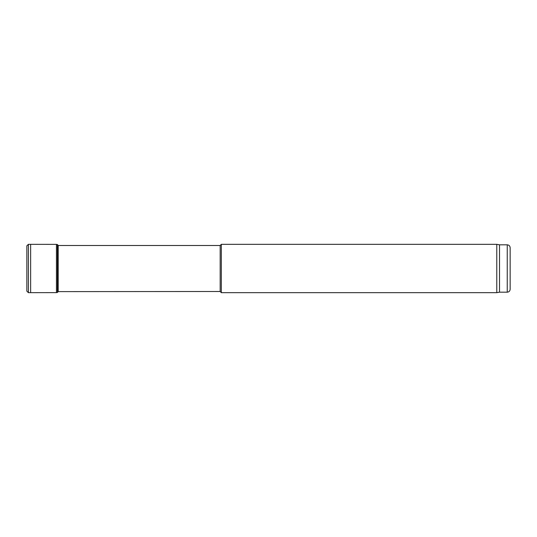 <?xml version="1.0" encoding="UTF-8"?>
<svg xmlns="http://www.w3.org/2000/svg" width="537" height="537" viewBox="0 0 537 537"><rect width="100%" height="100%" fill="white"/><g stroke="black" fill="none" stroke-linecap="round" stroke-linejoin="round"><path stroke-width="0.81" d="M221.331 244.335L221.331 292.665L496.779 292.665L496.779 244.335L221.331 244.335L220.17 245.496L220.17 291.504L221.331 292.665M496.779 292.665L499.517 292.182L499.517 244.818L496.779 244.335M499.517 244.818L507.25 244.818C509.009 244.993 509.975 245.959 510.15 247.718L510.15 289.282L510.15 247.718M57.392 244.523L57.392 292.477L56.439 292.625L56.439 244.375L57.392 244.523L58.204 245.496L220.17 245.496M26.85 245.845L26.85 291.195L28.407 292.665L28.407 244.335L26.85 245.805L26.85 291.195M499.517 292.182L507.25 292.182L507.25 244.818M56.439 244.375L30.629 244.342L30.629 292.658L28.407 292.665M58.191 245.382L58.191 291.618L220.17 291.504M507.25 292.182C509.009 292.007 509.975 291.041 510.15 289.282M30.629 244.342L28.407 244.335M56.439 292.625L30.629 292.658M57.392 292.477L58.191 291.618"/></g></svg>
